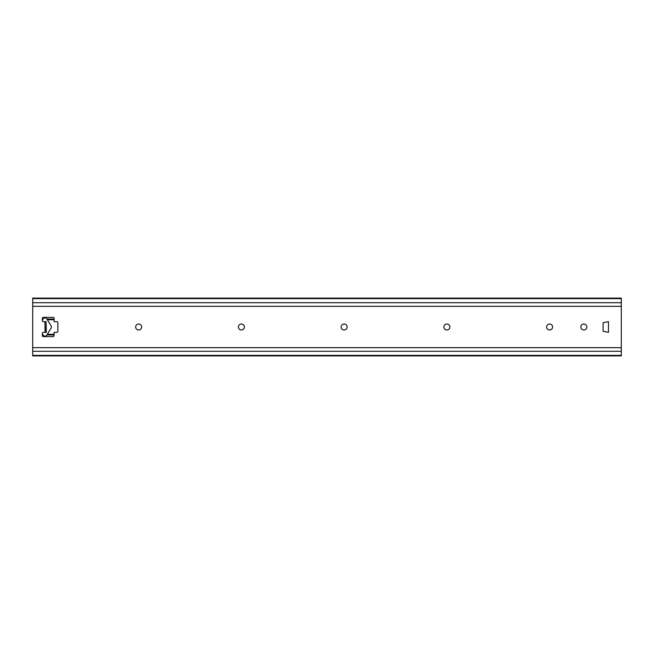 <?xml version="1.0" encoding="UTF-8"?>
<svg xmlns="http://www.w3.org/2000/svg" width="654" height="654" viewBox="0 0 654 654"><rect width="100%" height="100%" fill="white"/><g stroke="black" fill="none" stroke-linecap="round" stroke-linejoin="round"><path stroke-width="0.98" d="M546.605 327A3 3 0 0 1 551.093 324.409A3 3 0 0 1 551.093 329.591A3 3 0 0 1 546.605 327M586.842 327A3 3 0 0 1 582.346 329.591A3 3 0 0 1 582.346 324.409A3 3 0 0 1 586.842 327M449.854 327A3 3 0 0 1 445.366 329.591A3 3 0 0 1 445.366 324.409A3 3 0 0 1 449.854 327M46.074 332.355L46.074 321.645L43.401 321.645A1.071 1.071 0 0 1 42.33 320.583L42.33 318.441A1.071 1.071 0 0 1 43.401 317.37L53.031 317.37A1.071 1.071 0 0 1 54.102 318.441L54.102 321.645L56.775 321.645A1.071 1.071 0 0 1 57.846 322.716L57.846 331.284A1.071 1.071 0 0 1 56.775 332.355L54.102 332.355L54.102 335.559A1.071 1.071 0 0 1 53.031 336.63L43.401 336.63A1.071 1.071 0 0 1 42.33 335.559L42.33 333.417A1.071 1.071 0 0 1 43.401 332.355L46.344 332.355L46.074 321.645M621.3 355.384L32.7 355.384L32.7 355.899L621.3 355.899L621.3 298.101L32.7 298.101L32.7 306.325L621.3 306.325M621.3 347.675L32.7 347.675L32.7 306.325M347.119 327A3 3 0 0 1 342.622 329.591A3 3 0 0 1 342.622 324.409A3 3 0 0 1 347.119 327M244.383 327A3 3 0 0 1 239.887 329.591A3 3 0 0 1 239.887 324.409A3 3 0 0 1 244.383 327M141.648 327A3 3 0 0 1 137.152 329.591A3 3 0 0 1 137.152 324.409A3 3 0 0 1 141.648 327M608.457 332.355L603.111 331.284L603.111 322.716L608.457 321.645L608.457 332.355M32.7 347.675L32.7 351.272L621.3 351.272M32.7 355.384L32.7 351.272M42.33 333.695L43.18 335.077A2.142 2.142 0 0 0 46.826 335.077L51.11 328.12A2.142 2.142 0 0 0 51.11 325.88L46.826 318.923A2.142 2.142 0 0 0 43.18 318.923L42.33 320.305M45.003 321.645L45.003 332.355M621.3 302.728L32.7 302.728M621.3 298.616L32.7 298.616M42.33 334.987L43.131 334.987M46.884 334.987L54.102 334.987M54.102 334.472L47.202 334.472M42.812 334.472L42.33 334.472M54.102 319.013L46.884 319.013M43.131 319.013L42.33 319.013M42.33 319.528L42.812 319.528M47.202 319.528L54.102 319.528M54.102 319.732L47.333 319.732M47.333 334.268L54.102 334.268"/></g></svg>
